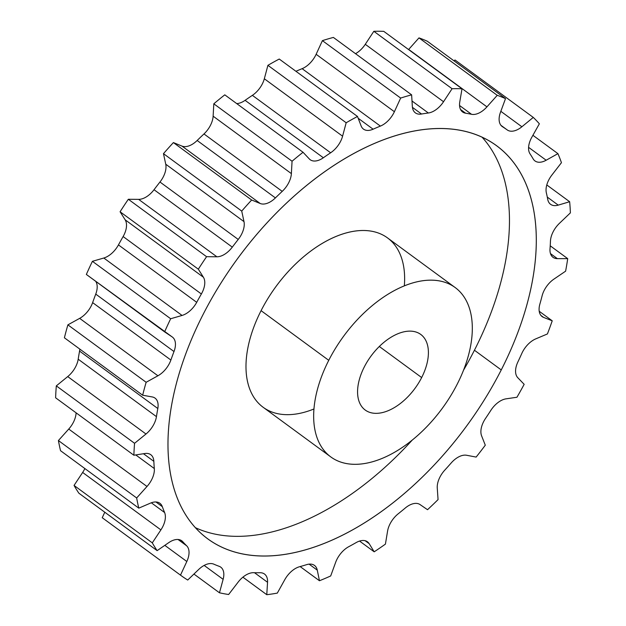 <?xml version="1.0" encoding="UTF-8"?>
<svg xmlns="http://www.w3.org/2000/svg" width="626" height="626" viewBox="0 0 626 626"><rect width="100%" height="100%" fill="white"/><g stroke="black" fill="none" stroke-linecap="round" stroke-linejoin="round"><path stroke-width="0.94" d="M253.553 572.696A262.943 152.94 126.3 0 0 259.986 572.727A262.943 152.94 -53.7 0 1 253.553 572.696A18.764 10.916 126.3 0 0 238.138 582.125L228.639 594.497A289.306 168.269 -53.7 0 1 219.468 592.791L223.13 579.34A18.764 10.916 126.3 0 0 219.155 566.311A262.943 152.94 -53.7 0 1 213.802 564.159A18.764 10.916 126.3 0 0 198.653 569.503L187.722 580.036A289.306 168.269 -53.7 0 1 180.491 575.137L186.822 561.499A18.764 10.916 126.3 0 0 186.681 545.817A262.943 152.94 -53.7 0 1 182.745 541.686A18.764 10.916 126.3 0 0 168.817 542.601L157.134 550.637A289.306 168.269 -53.7 0 1 152.298 542.859L160.898 529.886A18.764 10.916 126.3 0 0 164.607 512.538A262.943 152.94 -53.7 0 1 162.33 506.677A18.764 10.916 126.3 0 0 150.49 503.116L138.8 508.14A289.306 168.269 -53.7 0 1 136.664 497.967L146.993 486.48A18.764 10.916 126.3 0 0 154.317 468.553A262.943 152.94 -53.7 0 1 153.839 461.339A18.764 10.916 126.3 0 0 144.841 453.521L133.87 455.227A289.306 168.269 -53.7 0 1 134.567 443.302L145.983 434.014A18.764 10.916 126.3 0 0 156.453 416.634A262.943 152.94 -53.7 0 1 157.815 408.52A18.764 10.916 126.3 0 0 152.22 396.939L142.658 395.209A289.306 168.269 -53.7 0 1 146.14 382.283L157.916 375.78A18.764 10.916 126.3 0 0 170.882 360.044A262.943 152.94 -53.7 0 1 173.997 351.538A18.764 10.916 126.3 0 0 172.158 336.913L164.607 331.874A289.306 168.269 -53.7 0 1 170.663 318.744L182.064 315.441A18.764 10.916 126.3 0 0 196.705 302.335A262.943 152.94 -53.7 0 1 201.369 293.977A18.764 10.916 126.3 0 0 203.403 277.232L198.332 269.188A289.306 168.269 -53.7 0 1 206.58 256.691L216.893 256.793A18.764 10.916 126.3 0 0 232.293 247.137A262.943 152.94 -53.7 0 1 238.224 239.445A18.764 10.916 126.3 0 0 243.991 221.627L241.73 211.087A289.306 168.269 -53.7 0 1 251.652 200.007L260.22 203.513A18.764 10.916 126.3 0 0 275.409 197.91A262.943 152.94 -53.7 0 1 282.224 191.368A18.764 10.916 126.3 0 0 291.38 173.613L292.06 161.234A289.306 168.269 -53.7 0 1 303.031 152.267L309.322 158.949A18.764 10.916 126.3 0 0 323.352 157.76A262.943 152.94 -53.7 0 1 330.63 152.783A18.764 10.916 126.3 0 0 342.586 136.186L346.17 122.759A289.306 168.269 -53.7 0 1 357.501 116.467L361.116 125.904A18.764 10.916 126.3 0 0 373.096 129.199A262.943 152.94 -53.7 0 1 380.381 126.1A18.764 10.916 126.3 0 0 394.388 111.718L400.648 98.071A289.306 168.269 -53.7 0 1 411.626 94.847L412.346 106.451A18.764 10.916 126.3 0 0 421.533 114.026A262.943 152.94 -53.7 0 1 428.356 112.993A18.764 10.916 126.3 0 0 443.537 101.725L452.082 88.728A289.306 168.269 -53.7 0 1 462.019 88.782L459.789 101.819A18.764 10.916 126.3 0 0 465.603 113.196A262.943 152.94 -53.7 0 1 471.542 114.3A18.764 10.916 126.3 0 0 486.942 106.858L497.24 95.316A289.306 168.269 -53.7 0 1 505.511 98.634L500.471 112.289A18.764 10.916 126.3 0 0 502.545 126.757A262.943 152.94 -53.7 0 1 507.224 129.926A18.764 10.916 126.3 0 0 521.881 126.773L533.274 117.414A289.306 168.269 -53.7 0 1 539.362 123.799L531.834 137.211A18.764 10.916 126.3 0 0 530.034 153.863A262.943 152.94 -53.7 0 1 533.164 158.894A18.764 10.916 126.3 0 0 546.154 160.233L557.93 153.652A289.306 168.269 -53.7 0 1 561.444 162.697L551.905 175.022A18.764 10.916 126.3 0 0 546.349 192.8A262.943 152.94 -53.7 0 1 547.734 199.389A18.764 10.916 126.3 0 0 558.236 205.125L569.652 201.728A289.306 168.269 -53.7 0 1 570.38 212.871L559.425 223.341A18.764 10.916 126.3 0 0 550.457 241.135A262.943 152.94 -53.7 0 1 550.011 248.858A18.764 10.916 126.3 0 0 557.367 258.64L567.712 258.648A289.306 168.269 -53.7 0 1 565.607 271.175L553.916 279.126A18.764 10.916 126.3 0 0 542.108 295.816A262.943 152.94 -53.7 0 1 539.847 304.197A18.764 10.916 126.3 0 0 543.603 317.405L552.226 320.809A289.306 168.269 -53.7 0 1 547.414 333.948L535.731 338.885A18.764 10.916 126.3 0 0 521.818 353.424A262.943 152.94 -53.7 0 1 517.898 361.922A18.764 10.916 126.3 0 0 517.804 377.728L524.165 384.325A289.306 168.269 -53.7 0 1 516.951 397.244L506.011 398.848A18.764 10.916 126.3 0 0 490.87 410.327A262.943 152.94 -53.7 0 1 485.533 418.418A18.764 10.916 126.3 0 0 481.597 435.829L485.291 445.196A289.306 168.269 -53.7 0 1 476.136 457.082L466.62 455.266A18.764 10.916 126.3 0 0 451.205 462.95A262.943 152.94 -53.7 0 1 444.781 470.126A18.764 10.916 126.3 0 0 437.261 488.053L438.059 499.603A289.306 168.269 -53.7 0 1 427.527 509.705L420.038 504.572A18.764 10.916 126.3 0 0 405.312 507.991A262.943 152.94 -53.7 0 1 398.214 513.797A18.764 10.916 126.3 0 0 387.572 531.114L385.42 544.119A289.306 168.269 -53.7 0 1 374.184 551.811L369.191 543.689A18.764 10.916 126.3 0 0 356.084 542.625A262.943 152.94 -53.7 0 1 348.745 546.694A18.764 10.916 126.3 0 0 335.661 562.304L330.7 575.951A289.306 168.269 -53.7 0 1 319.456 580.748L317.272 570.145A18.764 10.916 126.3 0 0 306.599 564.66A262.943 152.94 -53.7 0 1 299.494 566.749A18.764 10.916 126.3 0 0 284.783 579.676L277.318 593.104A289.306 168.269 -53.7 0 1 266.778 594.7L267.545 582.282A18.764 10.916 126.3 0 0 259.986 572.727A18.764 10.916 126.3 0 1 264.508 574.05A18.764 10.916 126.3 0 1 267.545 582.282L254.508 572.72L267.545 582.282L266.778 594.7A289.306 168.269 126.3 0 0 277.318 593.104L284.783 579.676A18.764 10.916 126.3 0 1 299.494 566.749A262.943 152.94 126.3 0 0 306.599 564.66A18.764 10.916 126.3 0 1 314.455 565.403A18.764 10.916 126.3 0 1 317.272 570.145L309.087 564.136L317.272 570.145L319.456 580.748A289.306 168.269 126.3 0 0 330.7 575.951L335.661 562.304A18.764 10.916 126.3 0 1 348.745 546.694A262.943 152.94 126.3 0 0 356.084 542.625A18.764 10.916 126.3 0 1 367.462 541.795A18.764 10.916 126.3 0 1 369.191 543.689L365.138 540.715L369.191 543.689L374.184 551.811A289.306 168.269 126.3 0 0 385.42 544.119L387.572 531.114A18.764 10.916 126.3 0 1 398.214 513.797A262.943 152.94 126.3 0 0 405.312 507.991A18.764 10.916 126.3 0 1 420.038 504.572L427.527 509.705A289.306 168.269 126.3 0 0 438.059 499.603L437.261 488.053A18.764 10.916 126.3 0 1 444.781 470.126A262.943 152.94 126.3 0 0 451.205 462.95A18.764 10.916 126.3 0 1 466.62 455.266L476.136 457.082A289.306 168.269 126.3 0 0 485.291 445.196L481.597 435.829A18.764 10.916 126.3 0 1 485.533 418.418A262.943 152.94 126.3 0 0 490.87 410.327A18.764 10.916 126.3 0 1 506.011 398.848L516.951 397.244A289.306 168.269 126.3 0 0 524.165 384.325L517.804 377.728A18.764 10.916 126.3 0 1 517.898 361.922A262.943 152.94 126.3 0 0 521.818 353.424A18.764 10.916 126.3 0 1 535.731 338.885L547.414 333.948A289.306 168.269 126.3 0 0 552.226 320.809L539.221 311.271L552.226 320.809L543.603 317.405L540.942 315.457L543.603 317.405A18.764 10.916 126.3 0 1 542.147 316.6A18.764 10.916 126.3 0 1 539.847 304.197A262.943 152.94 126.3 0 0 542.108 295.816A18.764 10.916 126.3 0 1 553.916 279.126L565.607 271.175A289.306 168.269 126.3 0 0 567.712 258.648L550.215 245.807L567.712 258.648L557.367 258.64L550.465 253.577L557.367 258.64A18.764 10.916 126.3 0 1 553.024 257.317A18.764 10.916 126.3 0 1 550.011 248.858A262.943 152.94 126.3 0 0 550.457 241.135A18.764 10.916 126.3 0 1 559.425 223.341L570.38 212.871A289.306 168.269 126.3 0 0 569.652 201.728L546.788 184.952L569.652 201.728L558.236 205.125L547.28 197.088L558.236 205.125A18.764 10.916 126.3 0 1 550.59 204.319A18.764 10.916 126.3 0 1 547.734 199.389A262.943 152.94 126.3 0 0 546.349 192.8A18.764 10.916 126.3 0 1 551.905 175.022L561.444 162.697A289.306 168.269 126.3 0 0 557.93 153.652L532.914 135.294L557.93 153.652L546.154 160.233L528.594 147.345L546.154 160.233A18.764 10.916 126.3 0 1 534.987 160.937A18.764 10.916 126.3 0 1 533.164 158.894A262.943 152.94 126.3 0 0 530.034 153.863A18.764 10.916 126.3 0 1 531.834 137.211L539.362 123.799A289.306 168.269 126.3 0 0 533.274 117.414L455.024 59.994L453.991 60.832L455.024 59.994L533.274 117.414L521.881 126.773L500.831 111.318L521.881 126.773A18.764 10.916 126.3 0 1 507.224 129.926A262.943 152.94 126.3 0 0 502.545 126.757L501.825 126.233L502.545 126.757A18.764 10.916 126.3 0 1 502.177 126.507A18.764 10.916 126.3 0 1 500.471 112.289L505.511 98.634A289.306 168.269 126.3 0 0 497.24 95.316L418.982 37.889A289.306 168.269 -53.7 0 1 427.253 41.214L505.511 98.634L427.253 41.214A289.306 168.269 -53.7 0 0 418.982 37.889L408.692 49.431L486.942 106.858L497.24 95.316L418.982 37.889L408.692 49.431A18.764 10.916 -53.7 0 1 408.575 49.556A18.764 10.916 126.3 0 0 408.692 49.431L486.942 106.858A18.764 10.916 126.3 0 1 471.542 114.3A262.943 152.94 126.3 0 0 465.603 113.196L460.533 109.48L465.603 113.196A18.764 10.916 126.3 0 1 462.598 111.976A18.764 10.916 126.3 0 1 459.789 101.819L462.019 88.782A289.306 168.269 126.3 0 0 452.082 88.728L373.832 31.3A289.306 168.269 -53.7 0 1 383.769 31.355L462.019 88.782L383.769 31.355A289.306 168.269 -53.7 0 0 373.832 31.3L365.287 44.305L443.537 101.725L452.082 88.728L373.832 31.3L365.287 44.305A18.764 10.916 -53.7 0 1 355.521 53.679A18.764 10.916 126.3 0 0 365.287 44.305L443.537 101.725A18.764 10.916 126.3 0 1 428.356 112.993A262.943 152.94 126.3 0 0 421.533 114.026L412.432 107.351L421.533 114.026A18.764 10.916 126.3 0 1 415.382 112.868A18.764 10.916 126.3 0 1 412.346 106.451L411.626 94.847A289.306 168.269 126.3 0 0 400.648 98.071L322.398 40.643A289.306 168.269 -53.7 0 1 333.376 37.427L411.626 94.847L333.376 37.427A289.306 168.269 -53.7 0 0 322.398 40.643L316.138 54.29L394.388 111.718L400.648 98.071L322.398 40.643L316.138 54.29A18.764 10.916 -53.7 0 1 302.123 68.672L380.381 126.1A18.764 10.916 126.3 0 0 394.388 111.718L316.138 54.29A18.764 10.916 126.3 0 1 302.123 68.672L380.381 126.1A262.943 152.94 126.3 0 0 373.096 129.199L358.182 118.259L373.096 129.199A18.764 10.916 126.3 0 1 363.495 129.12A18.764 10.916 126.3 0 1 361.116 125.904L357.501 116.467A289.306 168.269 126.3 0 0 346.17 122.759L267.912 65.331A289.306 168.269 -53.7 0 1 279.243 59.04L357.501 116.467L279.243 59.04A289.306 168.269 -53.7 0 0 267.912 65.331L264.329 78.766L342.586 136.186L346.17 122.759L267.912 65.331L264.329 78.766A18.764 10.916 -53.7 0 1 252.372 95.355L330.63 152.783A18.764 10.916 126.3 0 0 342.586 136.186L264.329 78.766A18.764 10.916 126.3 0 1 252.372 95.355L330.63 152.783A262.943 152.94 126.3 0 0 323.352 157.76L245.095 100.332A262.943 152.94 -53.7 0 1 252.372 95.355A262.943 152.94 -53.7 0 0 245.095 100.332A18.764 10.916 -53.7 0 1 236.722 103.603A18.764 10.916 126.3 0 0 245.095 100.332L323.352 157.76A18.764 10.916 126.3 0 1 310.199 159.724A18.764 10.916 126.3 0 1 309.322 158.949L303.031 152.267A289.306 168.269 126.3 0 0 292.06 161.234L213.81 103.806A289.306 168.269 -53.7 0 1 224.781 94.839L303.031 152.267L224.781 94.839A289.306 168.269 -53.7 0 0 213.81 103.806L213.13 116.186L291.38 173.613L292.06 161.234L213.81 103.806L213.13 116.186A18.764 10.916 -53.7 0 1 203.974 133.948L282.224 191.368A18.764 10.916 126.3 0 0 291.38 173.613L213.13 116.186A18.764 10.916 126.3 0 1 203.974 133.948L282.224 191.368A262.943 152.94 126.3 0 0 275.409 197.91L197.159 140.49A262.943 152.94 -53.7 0 1 203.974 133.948A262.943 152.94 -53.7 0 0 197.159 140.49A18.764 10.916 -53.7 0 1 181.963 146.085L260.22 203.513A18.764 10.916 126.3 0 0 275.409 197.91L197.159 140.49A18.764 10.916 126.3 0 1 181.963 146.085L173.394 142.587L251.652 200.007L260.22 203.513L181.963 146.085L173.394 142.587L251.652 200.007A289.306 168.269 126.3 0 0 241.73 211.087L163.472 153.66A289.306 168.269 -53.7 0 1 173.394 142.587A289.306 168.269 -53.7 0 0 163.472 153.66L165.741 164.208L243.991 221.627L241.73 211.087L163.472 153.66L165.741 164.208A18.764 10.916 -53.7 0 1 159.966 182.017L238.224 239.445A18.764 10.916 126.3 0 0 243.991 221.627L165.741 164.208A18.764 10.916 126.3 0 1 159.966 182.017L238.224 239.445A262.943 152.94 126.3 0 0 232.293 247.137L154.035 189.709A262.943 152.94 -53.7 0 1 159.966 182.017A262.943 152.94 -53.7 0 0 154.035 189.709A18.764 10.916 -53.7 0 1 138.636 199.365L216.893 256.793A18.764 10.916 126.3 0 0 232.293 247.137L154.035 189.709A18.764 10.916 126.3 0 1 138.636 199.365L128.33 199.264L206.58 256.691L216.893 256.793L138.636 199.365L128.33 199.264L206.58 256.691A289.306 168.269 126.3 0 0 198.332 269.188L120.082 211.76A289.306 168.269 -53.7 0 1 128.33 199.264A289.306 168.269 -53.7 0 0 120.082 211.76L125.145 219.804L203.403 277.232L198.332 269.188L120.082 211.76L125.145 219.804A18.764 10.916 -53.7 0 1 123.119 236.55L201.369 293.977A18.764 10.916 126.3 0 0 203.403 277.232L125.145 219.804A18.764 10.916 126.3 0 1 123.119 236.55L201.369 293.977A262.943 152.94 126.3 0 0 196.705 302.335L118.447 244.907A262.943 152.94 -53.7 0 1 123.119 236.55A262.943 152.94 -53.7 0 0 118.447 244.907A18.764 10.916 -53.7 0 1 103.806 258.022L182.064 315.441A18.764 10.916 126.3 0 0 196.705 302.335L118.447 244.907A18.764 10.916 126.3 0 1 103.806 258.022L92.405 261.316L170.663 318.744L182.064 315.441L103.806 258.022L92.405 261.316L170.663 318.744A289.306 168.269 126.3 0 0 164.607 331.874L86.349 274.446A289.306 168.269 -53.7 0 1 92.405 261.316A289.306 168.269 -53.7 0 0 86.349 274.446L172.158 336.913A18.764 10.916 126.3 0 1 172.385 337.078A18.764 10.916 126.3 0 1 173.997 351.538A262.943 152.94 126.3 0 0 170.882 360.044L92.632 302.616A262.943 152.94 -53.7 0 1 95.747 294.11L173.997 351.538L95.747 294.11A18.764 10.916 126.3 0 0 95.715 281.324A18.764 10.916 -53.7 0 1 95.747 294.11A262.943 152.94 -53.7 0 0 92.632 302.616A18.764 10.916 -53.7 0 1 79.666 318.36L157.916 375.78A18.764 10.916 126.3 0 0 170.882 360.044L92.632 302.616A18.764 10.916 126.3 0 1 79.666 318.36L67.89 324.855L146.14 382.283L157.916 375.78L79.666 318.36L67.89 324.855L146.14 382.283A289.306 168.269 126.3 0 0 142.658 395.209L64.4 337.79A289.306 168.269 -53.7 0 1 67.89 324.855A289.306 168.269 -53.7 0 0 64.4 337.79L142.658 395.209L152.22 396.939A18.764 10.916 126.3 0 1 155.052 398.128A18.764 10.916 126.3 0 1 157.815 408.52A262.943 152.94 126.3 0 0 156.453 416.634L78.195 359.207A262.943 152.94 -53.7 0 1 79.565 351.1L157.815 408.52L79.565 351.1A18.764 10.916 126.3 0 0 79.815 349.097A18.764 10.916 -53.7 0 1 79.565 351.1A262.943 152.94 -53.7 0 0 78.195 359.207A18.764 10.916 -53.7 0 1 67.725 376.586L145.983 434.014A18.764 10.916 126.3 0 0 156.453 416.634L78.195 359.207A18.764 10.916 126.3 0 1 67.725 376.586L56.317 385.874L134.567 443.302L145.983 434.014L67.725 376.586L56.317 385.874L134.567 443.302A289.306 168.269 126.3 0 0 133.87 455.227L55.62 397.8A289.306 168.269 -53.7 0 1 56.317 385.874A289.306 168.269 -53.7 0 0 55.62 397.8L133.87 455.227L144.841 453.521A18.764 10.916 126.3 0 1 150.796 454.711A18.764 10.916 126.3 0 1 153.839 461.339A262.943 152.94 126.3 0 0 154.317 468.553L135.756 454.93L154.317 468.553A18.764 10.916 126.3 0 1 146.993 486.48L68.743 429.053L146.993 486.48L136.664 497.967A289.306 168.269 126.3 0 0 138.8 508.14L60.55 450.712A289.306 168.269 -53.7 0 1 58.414 440.547L136.664 497.967L58.414 440.547L68.743 429.053L58.414 440.547A289.306 168.269 -53.7 0 0 60.55 450.712L138.8 508.14L150.49 503.116A18.764 10.916 126.3 0 1 159.888 503.281A18.764 10.916 126.3 0 1 162.33 506.677A262.943 152.94 126.3 0 0 164.607 512.538L151.32 502.788L164.607 512.538A18.764 10.916 126.3 0 1 160.898 529.886L82.648 472.458L160.898 529.886L152.298 542.859A289.306 168.269 126.3 0 0 157.134 550.637L78.884 493.21A289.306 168.269 -53.7 0 1 74.048 485.432L152.298 542.859L74.048 485.432L82.648 472.458L74.048 485.432A289.306 168.269 -53.7 0 0 78.884 493.21L157.134 550.637L168.817 542.601A18.764 10.916 126.3 0 1 181.759 540.786A18.764 10.916 126.3 0 1 182.745 541.686A262.943 152.94 126.3 0 0 186.681 545.817L178.058 539.495L186.681 545.817A18.764 10.916 126.3 0 1 186.822 561.499L164.818 545.356L186.822 561.499L180.491 575.137A289.306 168.269 126.3 0 0 180.977 575.497A289.306 168.269 126.3 0 0 187.722 580.036L198.653 569.503A18.764 10.916 126.3 0 1 213.802 564.159A262.943 152.94 126.3 0 0 219.155 566.311A18.764 10.916 126.3 0 1 220.767 567.172A18.764 10.916 126.3 0 1 223.13 579.34L204.154 565.419L223.13 579.34L219.468 592.791A289.306 168.269 126.3 0 0 228.639 594.497L238.138 582.125A18.764 10.916 126.3 0 1 253.553 572.696M501.254 369.927A243.897 141.859 126.3 0 0 460.157 130.263A243.897 141.859 126.3 0 0 203.027 314.596A243.897 141.859 126.3 0 0 244.117 554.26A243.897 141.859 126.3 0 0 501.254 369.927A243.897 141.859 126.3 0 0 496.434 145.631A243.897 141.859 126.3 0 0 203.027 314.596A243.897 141.859 126.3 0 0 207.84 538.9A243.897 141.859 126.3 0 0 501.254 369.927L474.43 350.239A243.897 141.859 -53.7 0 1 463.514 370.216A243.897 141.859 -53.7 0 0 474.43 350.239L501.254 369.927M242.888 577.172L266.778 594.7L242.888 577.172M300.136 566.569L319.456 580.748L300.136 566.569M359.551 541.067L374.184 551.811L359.551 541.067M500.933 125.31L507.224 129.926L500.933 125.31M459.554 105.504L471.542 114.3L459.554 105.504M412.01 100.997L428.356 112.993L412.01 100.997M295.941 71.294A262.943 152.94 -53.7 0 1 302.123 68.672A262.943 152.94 -53.7 0 0 295.941 71.294M143.471 453.733L153.839 461.339L143.471 453.733M76.098 412.831A18.764 10.916 -53.7 0 1 68.743 429.053A18.764 10.916 126.3 0 0 76.098 412.831M155.913 501.974L162.33 506.677L155.913 501.974M84.854 468.553A18.764 10.916 -53.7 0 1 82.648 472.458A18.764 10.916 126.3 0 0 84.854 468.553M180.609 540.113L182.745 541.686L180.609 540.113M104.785 512.217L102.234 517.718L180.491 575.137L102.234 517.718L104.785 512.217M180.977 575.497L102.727 518.078A289.306 168.269 -53.7 0 1 102.234 517.718A289.306 168.269 -53.7 0 0 103.212 518.43M193.927 574.05L219.468 592.791L193.927 574.05M379.309 346.483L421.666 377.556A46.903 27.278 126.3 0 0 420.735 334.425A46.903 27.278 126.3 0 0 364.309 366.922A46.903 27.278 126.3 0 0 365.24 410.053A46.903 27.278 126.3 0 0 421.666 377.556L379.309 346.483M330.825 456.941L263.155 407.283A105.066 61.113 -53.7 0 1 261.081 310.66L328.752 360.326A105.066 61.113 126.3 0 0 330.825 456.941A105.066 61.113 126.3 0 0 457.223 384.153A105.066 61.113 126.3 0 0 439.522 280.918A105.066 61.113 126.3 0 0 328.752 360.326A105.066 61.113 126.3 0 0 346.452 463.561A105.066 61.113 126.3 0 0 457.223 384.153A105.066 61.113 126.3 0 0 455.149 287.537A105.066 61.113 126.3 0 0 328.752 360.326L261.081 310.66A105.066 61.113 -53.7 0 1 387.478 237.872L455.149 287.537M364.309 366.922A46.903 27.278 -53.7 0 1 413.763 331.467A46.903 27.278 -53.7 0 1 421.666 377.556A46.903 27.278 -53.7 0 1 372.212 413.011A46.903 27.278 -53.7 0 1 364.309 366.922M482.028 137.141A243.897 141.859 -53.7 0 1 474.43 350.239A243.897 141.859 -53.7 0 0 482.028 137.141M412.213 440.125A243.897 141.859 -53.7 0 1 195.422 527.695A243.897 141.859 -53.7 0 0 412.213 440.125M404.333 285.839A105.066 61.113 126.3 0 0 353.025 231.385A105.066 61.113 126.3 0 0 261.081 310.66A105.066 61.113 126.3 0 0 313.97 408.974"/></g></svg>
